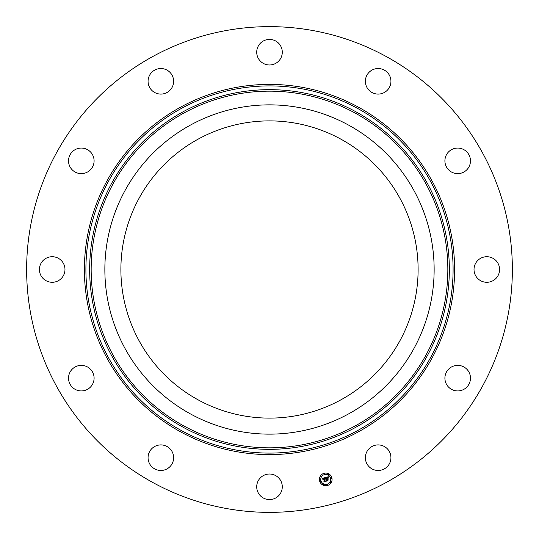 <?xml version="1.0" encoding="UTF-8"?>
<svg xmlns="http://www.w3.org/2000/svg" width="539" height="539" viewBox="0 0 539 539"><rect width="100%" height="100%" fill="white"/><g stroke="black" fill="none" stroke-linecap="round" stroke-linejoin="round"><path stroke-width="0.81" d="M340.749 139.082A148.609 148.609 0 0 1 399.918 340.749A148.609 148.609 0 0 1 198.251 399.918A148.609 148.609 0 0 1 139.082 198.251A148.609 148.609 0 0 1 340.749 139.082M153.063 482.634A242.867 242.867 0 0 1 56.366 153.063A242.867 242.867 0 0 1 385.937 56.366A242.867 242.867 0 0 1 482.634 385.937A242.867 242.867 0 0 1 153.063 482.634M470.466 160.548A12.781 12.781 0 0 1 457.995 173.625A12.781 12.781 0 0 1 444.911 161.148A12.781 12.781 0 0 1 457.389 148.07A12.781 12.781 0 0 1 470.466 160.548M389.07 74.658A12.781 12.781 0 0 1 384.806 92.223A12.781 12.781 0 0 1 367.234 87.958A12.781 12.781 0 0 1 371.499 70.393A12.781 12.781 0 0 1 389.07 74.658M275.631 40.977A12.781 12.781 0 0 1 280.718 58.327A12.781 12.781 0 0 1 263.369 63.413A12.781 12.781 0 0 1 258.282 46.071A12.781 12.781 0 0 1 275.631 40.977M160.548 68.534A12.781 12.781 0 0 1 173.625 81.005A12.781 12.781 0 0 1 161.148 94.089A12.781 12.781 0 0 1 148.07 81.611A12.781 12.781 0 0 1 160.548 68.534M74.658 149.93A12.781 12.781 0 0 1 92.223 154.194A12.781 12.781 0 0 1 87.958 171.766A12.781 12.781 0 0 1 70.393 167.501A12.781 12.781 0 0 1 74.658 149.93M40.977 263.369A12.781 12.781 0 0 1 58.327 258.282A12.781 12.781 0 0 1 63.413 275.631A12.781 12.781 0 0 1 46.071 280.718A12.781 12.781 0 0 1 40.977 263.369M68.534 378.452A12.781 12.781 0 0 1 81.005 365.375A12.781 12.781 0 0 1 94.089 377.852A12.781 12.781 0 0 1 81.611 390.93A12.781 12.781 0 0 1 68.534 378.452M149.93 464.342A12.781 12.781 0 0 1 154.194 446.777A12.781 12.781 0 0 1 171.766 451.042A12.781 12.781 0 0 1 167.501 468.607A12.781 12.781 0 0 1 149.93 464.342M263.369 498.023A12.781 12.781 0 0 1 258.282 480.673A12.781 12.781 0 0 1 275.631 475.587A12.781 12.781 0 0 1 280.718 492.929A12.781 12.781 0 0 1 263.369 498.023M378.452 470.466A12.781 12.781 0 0 1 365.375 457.995A12.781 12.781 0 0 1 377.852 444.911A12.781 12.781 0 0 1 390.93 457.389A12.781 12.781 0 0 1 378.452 470.466M464.342 389.07A12.781 12.781 0 0 1 446.777 384.806A12.781 12.781 0 0 1 451.042 367.234A12.781 12.781 0 0 1 468.607 371.499A12.781 12.781 0 0 1 464.342 389.07M475.587 263.369A12.781 12.781 0 0 1 492.929 258.282A12.781 12.781 0 0 1 498.023 275.631A12.781 12.781 0 0 1 480.673 280.718A12.781 12.781 0 0 1 475.587 263.369M125.014 190.57A164.638 164.638 0 0 1 348.43 125.014A164.638 164.638 0 0 1 413.986 348.43A164.638 164.638 0 0 1 190.57 413.986A164.638 164.638 0 0 1 125.014 190.57M319.634 481.037A6.327 6.327 0 0 1 324.107 473.289A6.327 6.327 0 0 1 331.856 477.763A6.327 6.327 0 0 1 327.382 485.511A6.327 6.327 0 0 1 319.634 481.037M330.555 478.106A4.986 4.986 0 0 1 327.032 484.217A4.986 4.986 0 0 1 320.927 480.687A4.986 4.986 0 0 1 324.451 474.583A4.986 4.986 0 0 1 330.555 478.106M325.253 477.567L325.084 478.484L323.993 478.167L325.132 481.273L323.912 481.603L324.202 481.192L323.488 478.531L322.827 479.232L323.434 478.336L322.672 479.178L322.059 478.457L325.253 477.567M325.468 477.695L325.212 478.571L325.468 477.695M324.869 478.302L324.235 478.336L324.956 481.017L325.516 481.408L324.148 481.772L325.347 481.374L324.134 478.282L324.869 478.302M325.502 477.507L328.271 476.759L328.049 477.682L326.452 477.487L326.789 478.733L326.654 477.588L327.793 477.52L326.742 477.642L327.018 478.672L327.725 477.999L328.029 479.117L326.85 478.962L327.645 480.559L326.331 480.916L326.674 480.451L326.364 479.299L325.98 479.508L326.317 479.104L325.825 479.4L326.257 478.881L325.502 477.507M328.52 476.867L328.19 477.797L328.52 476.867M327.948 478.039L328.258 479.198L327.948 478.039M327.685 478.976L327.139 479.124L328.069 480.721L326.526 481.138L327.901 480.694L327.052 479.07L327.685 478.976M324.646 473.835A0.384 0.384 0 0 1 324.377 474.307A0.384 0.384 0 0 1 323.905 474.037A0.384 0.384 0 0 1 324.182 473.565A0.384 0.384 0 0 1 324.646 473.835M331.579 477.837A0.384 0.384 0 0 1 331.303 478.302A0.384 0.384 0 0 1 330.838 478.032A0.384 0.384 0 0 1 331.108 477.567A0.384 0.384 0 0 1 331.579 477.837M328.938 474.401A0.384 0.384 0 0 1 328.669 474.872A0.384 0.384 0 0 1 328.197 474.596A0.384 0.384 0 0 1 328.473 474.131A0.384 0.384 0 0 1 328.938 474.401M327.577 484.763A0.384 0.384 0 0 1 327.308 485.235A0.384 0.384 0 0 1 326.836 484.959A0.384 0.384 0 0 1 327.106 484.494A0.384 0.384 0 0 1 327.577 484.763M331.013 482.129A0.384 0.384 0 0 1 330.737 482.6A0.384 0.384 0 0 1 330.272 482.324A0.384 0.384 0 0 1 330.542 481.859A0.384 0.384 0 0 1 331.013 482.129M319.91 480.963A0.384 0.384 0 0 1 320.179 480.492A0.384 0.384 0 0 1 320.651 480.761A0.384 0.384 0 0 1 320.375 481.233A0.384 0.384 0 0 1 319.91 480.963M320.476 476.671A0.384 0.384 0 0 1 320.745 476.2A0.384 0.384 0 0 1 321.217 476.469A0.384 0.384 0 0 1 320.941 476.941A0.384 0.384 0 0 1 320.476 476.671M322.544 484.399A0.384 0.384 0 0 1 322.814 483.928A0.384 0.384 0 0 1 323.285 484.197A0.384 0.384 0 0 1 323.016 484.669A0.384 0.384 0 0 1 322.544 484.399M184.001 426.005A178.335 178.335 0 0 1 112.995 184.001A178.335 178.335 0 0 1 354.999 112.995A178.335 178.335 0 0 1 426.005 354.999A178.335 178.335 0 0 1 184.001 426.005M355.72 111.674A179.844 179.844 0 0 1 427.326 355.72A179.844 179.844 0 0 1 183.28 427.326A179.844 179.844 0 0 1 111.674 183.28A179.844 179.844 0 0 1 355.72 111.674M357.519 108.386A183.59 183.59 0 0 1 430.614 357.519A183.59 183.59 0 0 1 181.481 430.614A183.59 183.59 0 0 1 108.386 181.481A183.59 183.59 0 0 1 357.519 108.386M358.24 107.059A185.099 185.099 0 0 1 431.941 358.24A185.099 185.099 0 0 1 180.76 431.941A185.099 185.099 0 0 1 107.059 180.76A185.099 185.099 0 0 1 358.24 107.059"/></g></svg>
